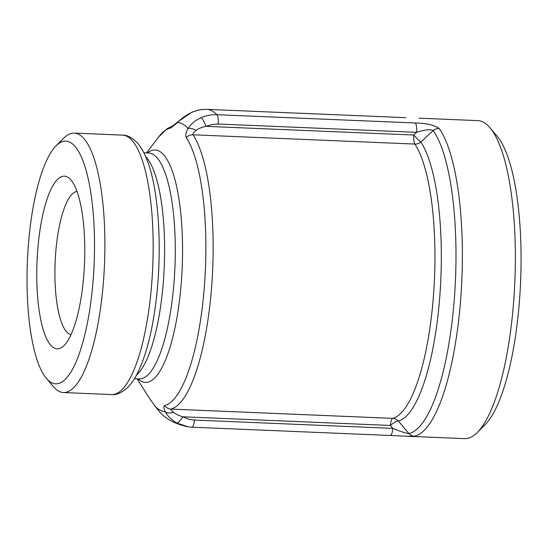 <?xml version="1.0" encoding="UTF-8"?>
<svg xmlns="http://www.w3.org/2000/svg" width="548" height="548" viewBox="0 0 548 548"><rect width="100%" height="100%" fill="white"/><g stroke="black" fill="none" stroke-linecap="round" stroke-linejoin="round"><path stroke-width="0.82" d="M419.042 118.163L477.767 120.615A159.146 43.765 92.4 0 1 490.001 127.78L497.05 136.109A150.769 41.463 92.4 0 1 520.6 281.693A150.769 41.463 92.4 0 1 484.994 424.803L477.274 432.516A159.146 43.765 92.4 0 1 464.492 438.633L405.76 436.181L414.494 436.181A8.378 8.035 -101.6 0 1 408.856 433.495C405.91 433.304 400.567 431.598 392.82 428.365L193.533 420.028L188.348 419.11L182.69 416.775C178.559 415.494 175.463 413.973 173.401 412.233C171.305 410.445 170.49 409.404 170.969 409.096A8.378 8.021 -104.8 0 1 164.667 405.595C163.448 406.212 163.653 408.246 165.27 411.699A8.378 5.569 -25.1 0 0 173.401 412.233M71.035 334.67A71.754 19.728 92.4 0 1 55.136 262.252A71.754 19.728 92.4 0 1 77.015 191.416M67.637 177.127A86.406 23.763 -87.6 0 0 36.826 267.999A86.406 23.763 -87.6 0 0 64.102 345.5A86.406 23.763 -87.6 0 0 84.508 263.478A86.406 23.763 -87.6 0 0 71.014 180.045A86.406 23.763 -87.6 0 0 67.637 177.127M51.115 382.47A121.457 33.401 92.4 0 1 46.368 378.367A121.457 33.401 92.4 0 1 27.4 261.095A121.457 33.401 92.4 0 1 56.081 145.809A121.457 33.401 92.4 0 1 94.427 254.745A121.457 33.401 92.4 0 1 51.115 382.47M159.043 411.164L154.666 405.719A144.72 39.799 92.4 0 0 159.858 410.068A144.72 39.799 92.4 0 0 165.27 411.699C167.578 416.083 171.366 419.823 176.62 422.919A8.378 2.562 -60.8 0 0 182.69 416.775L390.388 425.454A8.378 2.302 92.4 0 1 392.772 418.364L170.969 409.096A142.398 39.155 -87.6 0 0 211.494 288.577A142.398 39.155 -87.6 0 0 193.033 134.801C192.663 133.801 193.677 132.342 196.074 130.431C198.417 128.609 201.746 127.246 206.055 126.348L212.049 124.499L218.227 124.04L416.638 132.328C424.885 129.698 430.42 129.109 433.235 130.554A156.694 43.087 92.4 0 1 454.176 300.701A156.694 43.087 92.4 0 1 408.856 433.495A9268.29 7387.513 -107.1 0 1 398.417 421.042A8.378 2.411 -39.8 0 0 390.388 425.454L392.82 428.365A8.378 2.302 -87.6 0 1 390.238 435.475L191.834 427.187A8.378 2.302 -87.6 0 0 194.41 420.076M176.62 422.919L188.334 426.865L191.827 427.187A8.378 2.302 -87.6 0 1 191.766 427.187L188.361 426.871C175.566 424.296 165.777 419.069 159.016 411.185M191.896 427.187L390.176 435.468A8.378 2.302 -87.6 0 0 390.238 435.475L405.76 436.181M390.306 435.475L405.253 436.16M414.494 436.181A159.146 43.765 -87.6 0 0 460.519 301.304A159.146 43.765 -87.6 0 0 439.249 128.492A8.378 7.576 145.1 0 0 433.235 130.554A9268.221 6575.589 -48.2 0 0 420.864 142.021A8.378 7.528 146.5 0 1 414.843 144.062A8.378 2.302 92.4 0 1 413.754 135.02A8.378 0.808 -133 0 0 420.864 142.021A144.85 39.833 -87.6 0 1 439.64 298.448A144.85 39.833 -87.6 0 1 398.417 421.042A8.378 8.021 75.2 0 0 392.772 418.364A142.398 39.155 92.4 0 0 433.297 297.838A142.398 39.155 92.4 0 0 414.843 144.062L193.033 134.801A8.378 7.528 -33.5 0 0 186.231 137.555A139.151 38.264 92.4 0 1 204.267 287.823A139.151 38.264 92.4 0 1 164.667 405.595M439.249 128.492C433.968 124.971 425.995 123.136 415.315 122.985A8.378 2.302 92.4 0 1 416.638 132.328L413.754 135.02L206.055 126.348A8.378 1.589 66.5 0 0 201.185 117.656C195.472 120.211 191.094 123.827 188.06 128.492A8.378 3.932 29.3 0 1 196.074 130.431M415.315 122.985L216.912 114.703C211.507 114.505 206.267 115.484 201.185 117.656M173.038 125.828A8.378 8.021 75.2 0 0 169.764 128.273C171.401 127.677 173.969 125.759 177.449 122.512A144.72 39.799 92.4 0 1 188.06 128.492C185.841 132.452 185.231 135.472 186.231 137.555M490.001 127.78A159.146 43.765 92.4 0 1 514.853 281.453A159.146 43.765 92.4 0 1 477.274 432.516M173.853 125.561L172.894 125.917L177.833 121.827A8.378 3.206 -133.4 0 0 177.449 122.512C181.463 118.395 186.245 115.012 191.807 112.367C196.862 110.182 202.096 109.196 207.493 109.394L405.835 117.676A8.378 2.302 -87.6 0 0 405.773 117.676M191.807 112.367A8.378 1.589 -113.5 0 0 191.567 112.374L177.833 121.827A8.378 3.206 -133.4 0 1 177.894 121.772M405.897 117.676A8.378 2.302 -87.6 0 0 405.835 117.669L207.425 109.388A8.378 2.302 -87.6 0 0 207.363 109.388M154.7 405.801L148.268 396.43A8.378 7.528 146.5 0 1 148.2 396.314L154.666 405.719A8.378 1.569 145.6 0 0 154.7 405.801A8.378 1.569 145.6 0 0 154.837 405.91M56.081 145.809L63.808 138.103A129.828 35.702 92.4 0 1 74.233 133.109A129.828 35.702 92.4 0 1 104.49 264.314A129.828 35.702 92.4 0 1 63.397 392.546A129.828 35.702 92.4 0 1 58.499 391.08A129.828 35.702 92.4 0 1 53.423 386.696L46.368 378.367M191.567 112.381C196.664 110.175 201.952 109.182 207.432 109.388A8.378 2.302 -87.6 0 1 207.493 109.394A159.146 43.765 -87.6 0 1 216.912 114.703A8.378 2.302 92.4 0 1 218.227 124.04M148.2 396.314A139.151 38.264 92.4 0 1 147.707 395.553L148.268 396.43M173.141 125.766L167.38 128.499L158.495 137.137A139.151 38.264 92.4 0 1 169.764 128.273M138.007 378.894A116.327 31.99 -87.6 0 0 140.98 381.134A116.327 31.99 -87.6 0 0 182.388 261.896A116.327 31.99 -87.6 0 0 147.446 152.933M122.512 135.123A129.828 35.702 92.4 0 1 152.762 266.328A129.828 35.702 92.4 0 1 111.676 394.56C115.909 395.163 120.93 393.094 126.759 388.354C130.732 384.607 134.294 379.593 137.438 373.298C146.104 355.679 152.337 331.355 156.125 300.325C162.715 246.141 158.379 186.731 146.474 158.605C143.829 151.96 140.658 146.59 136.952 142.487C131.554 137.329 126.739 134.87 122.512 135.123L74.233 133.109M136.466 375.161A113.08 31.099 -87.6 0 0 164.256 266.808A113.08 31.099 -87.6 0 0 145.597 156.523M143.843 152.782L148.583 152.981A113.08 31.099 92.4 0 1 174.935 267.26A113.08 31.099 92.4 0 1 139.144 378.942L134.404 378.743M137.151 378.853L147.707 395.553M146.583 152.899L158.495 137.137M63.397 392.546L111.676 394.56"/></g></svg>
